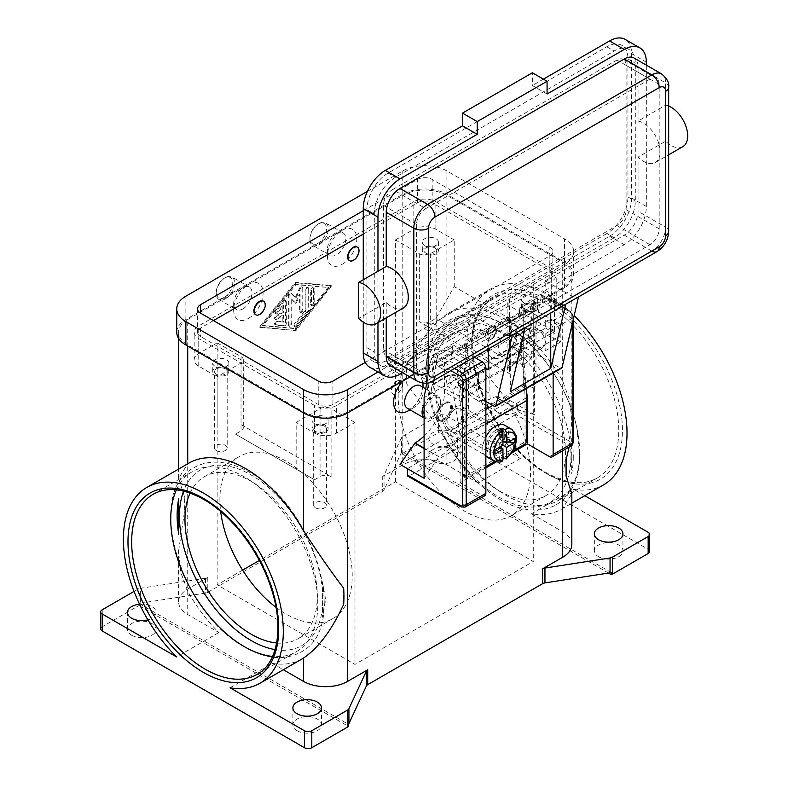 <?xml version="1.0" encoding="UTF-8"?>
<svg xmlns="http://www.w3.org/2000/svg" width="788" height="788" viewBox="0 0 788 788"><rect width="100%" height="100%" fill="white"/><g stroke="black" fill="none" stroke-linecap="round" stroke-linejoin="round"><path stroke-width="0.59" stroke-dasharray="3.94 2.96" d="M579.663 452.982A103.977 60.036 -120 0 0 506.142 325.641A103.977 60.036 -120 0 0 454.144 320.489A103.977 60.036 -120 0 0 432.612 368.085A103.977 60.036 -120 0 0 506.142 495.435A103.977 60.036 -120 0 0 558.131 500.587A103.977 60.036 -120 0 0 579.663 452.982M322.558 617.25A103.977 60.036 -120 0 0 324.163 600.495A103.977 60.036 -120 0 0 322.558 581.879L322.558 617.25L325.631 599.648L322.558 581.879M444.136 403.889L445.053 403.358A10.402 5.999 120 0 0 437.704 416.084A10.402 5.999 120 0 0 439.852 420.851A10.402 5.999 120 0 0 445.053 420.329A10.402 5.999 120 0 0 451.849 411.169A10.402 5.999 120 0 0 450.253 402.835A10.402 5.999 120 0 0 445.053 403.358L444.136 403.889A9.101 5.25 120 0 0 437.704 415.03A9.101 5.25 120 0 0 444.136 418.743A9.101 5.25 120 0 0 450.569 407.603A9.101 5.25 120 0 0 444.136 403.889M504.704 425.264A18.193 10.51 -60 0 1 507.492 439.852A18.193 10.51 -60 0 1 495.603 455.888A18.193 10.51 -60 0 1 486.501 456.784M485.861 456.36A18.193 10.51 -60 0 1 485.861 436.946M499.277 459.975L499.277 454.095L495.603 449.515L495.603 445.269L499.277 447.397L502.951 451.967L502.951 457.858A18.193 10.51 -60 0 1 501.119 459.069A18.193 10.51 -60 0 1 499.277 459.975L502.301 461.216M444.136 419.807A10.402 5.999 120 0 0 450.923 410.637A10.402 5.999 120 0 0 449.337 402.304A10.402 5.999 120 0 0 444.136 402.826A10.402 5.999 120 0 0 437.34 411.986A10.402 5.999 120 0 0 438.936 420.319A10.402 5.999 120 0 0 444.136 419.807M465.57 364.351L465.895 364.086A3.635 2.315 114.3 0 0 467.323 362.135A3.635 2.315 114.3 0 0 467.747 359.791L465.925 358.964A3.635 2.315 -65.7 0 1 465.501 361.318A3.635 2.315 -65.7 0 1 464.073 363.258L459.227 367.169A3.635 2.315 114.3 0 0 457.798 369.109A3.635 2.315 114.3 0 0 457.375 371.463L458.843 372.123L459.443 369.848L460.97 367.947L465.57 364.351L514.613 336.033L519.203 334.329L520.73 334.467L521.331 336.043L521.331 345.518A2.6 1.497 -120 0 0 522.799 348.444L460.3 384.524A2.6 1.497 60 0 1 458.843 381.599L458.843 372.123M505.857 317.17L507.689 317.997A3.635 2.315 -65.7 0 1 509.462 317.791A3.635 2.315 -65.7 0 1 509.59 317.859A3.635 2.315 -65.7 0 1 510.545 319.623L508.713 318.805A3.635 2.315 114.3 0 0 507.758 317.032A3.635 2.315 114.3 0 0 507.639 316.973A3.635 2.315 114.3 0 0 505.857 317.17L466.89 339.667A3.635 2.315 114.3 0 0 465.156 341.628A3.635 2.315 114.3 0 0 464.595 344.267L466.427 345.095A3.635 2.315 -65.7 0 1 466.979 342.455A3.635 2.315 -65.7 0 1 468.722 340.495L466.89 339.667M466.929 477.538A3.635 2.098 -60 0 1 465.107 477.715L463.265 476.651A3.635 2.098 120 0 0 465.087 476.474L466.929 477.538L485.861 466.604M465.107 477.715A3.635 2.098 -60 0 1 464.359 476.05L462.517 474.987A3.635 2.098 120 0 0 463.265 476.651L465.107 477.715M524.276 444.422L522.434 443.358A3.635 2.098 120 0 0 524.256 441.438A3.635 2.098 120 0 0 525.015 438.906L526.847 439.97M521.331 336.043L519.873 335.383A3.635 2.315 114.3 0 0 519.085 333.728A3.635 2.315 114.3 0 0 518.79 333.551A3.635 2.315 114.3 0 0 517.47 333.541L512.436 335.333A3.635 2.315 -65.7 0 1 511.116 335.324A3.635 2.315 -65.7 0 1 510.821 335.156A3.635 2.315 -65.7 0 1 510.033 333.491L511.865 334.319A3.635 2.315 114.3 0 0 512.643 335.974A3.635 2.315 114.3 0 0 512.939 336.151A3.635 2.315 114.3 0 0 514.269 336.161L514.613 336.033M474.199 357.141L452.962 344.878L433.292 356.235L431.105 359.22L450.854 370.616M573.565 318.194L573.565 316.865A2.6 1.497 180 0 1 572.797 317.928L572.797 321.465M571.724 445.525A5.201 3.004 60 0 1 569.123 445.269L515.825 414.498A2.6 1.497 120 0 0 517.125 413.129A2.6 1.497 120 0 0 517.657 411.316L570.965 442.088A2.6 1.497 -120 0 0 572.797 441.024L572.797 315.801A2.6 1.497 180 0 1 573.565 316.865L570.423 311.427L541.1 294.495L539.898 294.682L520.228 306.039L549.453 322.913A5.201 3.004 60 0 1 553.137 329.276L553.137 373.049M572.797 315.801A2.6 1.497 -120 0 0 570.965 312.619L541.386 295.539L541.1 294.495L570.423 311.427A2.6 1.497 120 0 0 569.123 311.555A5.201 3.004 60 0 1 572.797 317.928L553.137 329.276M465.826 379.688A41.587 24.014 120 0 0 474.435 398.728L474.435 398.728A41.587 24.014 120 0 0 495.238 396.669L519.676 410.361L534.382 414.606L534.382 333.954L489.9 359.633L465.826 345.725L465.826 379.688L489.9 393.586A41.587 24.014 -60 0 0 498.518 412.626L474.435 398.728M424.102 436.109A41.587 24.014 120 0 0 435.892 420.989A41.587 24.014 120 0 0 444.501 392L444.501 358.038L468.584 371.946L468.584 405.899A41.587 24.014 -60 0 1 459.965 434.887A41.587 24.014 -60 0 1 439.172 456.843L424.102 448.559M216.286 450.539A6.393 3.694 0 0 0 223.25 451.337A6.393 3.694 0 0 0 227.2 447.929A6.393 3.694 0 0 0 225.329 445.319A6.393 3.694 0 0 0 218.355 444.511A6.393 3.694 0 0 0 214.415 447.929A6.393 3.694 0 0 0 216.286 450.539M226.501 368.223A8.057 4.649 0 0 0 217.724 367.218A8.057 4.649 0 0 0 212.75 371.512A8.057 4.649 0 0 0 215.104 374.802A8.057 4.649 0 0 0 223.891 375.817A8.057 4.649 0 0 0 228.865 371.512A8.057 4.649 0 0 0 226.501 368.223M215.104 366.321A8.057 4.649 180 0 1 212.75 363.032A8.057 4.649 180 0 1 217.724 358.727A8.057 4.649 180 0 1 226.501 359.742A8.057 4.649 180 0 1 228.865 363.032A8.057 4.649 180 0 1 223.891 367.326A8.057 4.649 180 0 1 215.104 366.321M225.329 368.902A6.393 3.694 0 0 0 218.355 368.104A6.393 3.694 0 0 0 214.415 371.512A6.393 3.694 0 0 0 216.286 374.133A6.393 3.694 0 0 0 223.25 374.93A6.393 3.694 0 0 0 227.2 371.512A6.393 3.694 0 0 0 225.329 368.902M525.084 386.859A6.393 3.694 0 0 0 532.058 387.666A6.393 3.694 0 0 0 535.998 384.249A6.393 3.694 0 0 0 534.126 381.638A6.393 3.694 0 0 0 527.162 380.84A6.393 3.694 0 0 0 523.212 384.249A6.393 3.694 0 0 0 525.084 386.859M535.308 304.552A8.057 4.649 0 0 0 526.522 303.547A8.057 4.649 0 0 0 521.548 307.842A8.057 4.649 0 0 0 523.912 311.132A8.057 4.649 0 0 0 532.688 312.146A8.057 4.649 0 0 0 537.662 307.842A8.057 4.649 0 0 0 535.308 304.552M523.912 302.641A8.057 4.649 180 0 1 521.548 299.351A8.057 4.649 180 0 1 526.522 295.057A8.057 4.649 180 0 1 535.308 296.061A8.057 4.649 180 0 1 537.662 299.351A8.057 4.649 180 0 1 532.688 303.656A8.057 4.649 180 0 1 523.912 302.641M534.126 305.232A6.393 3.694 0 0 0 527.162 304.434A6.393 3.694 0 0 0 523.212 307.842A6.393 3.694 0 0 0 525.084 310.452A6.393 3.694 0 0 0 532.058 311.26A6.393 3.694 0 0 0 535.998 307.842A6.393 3.694 0 0 0 534.126 305.232M315.545 507.846A6.393 3.694 0 0 0 322.509 508.644A6.393 3.694 0 0 0 326.459 505.236A6.393 3.694 0 0 0 324.587 502.616A6.393 3.694 0 0 0 317.613 501.818A6.393 3.694 0 0 0 313.673 505.236A6.393 3.694 0 0 0 315.545 507.846M325.759 425.53A8.057 4.649 0 0 0 316.983 424.525A8.057 4.649 0 0 0 312.009 428.82A8.057 4.649 0 0 0 314.363 432.11A8.057 4.649 0 0 0 323.149 433.124A8.057 4.649 0 0 0 328.123 428.82A8.057 4.649 0 0 0 325.759 425.53M314.363 423.619A8.057 4.649 180 0 1 312.009 420.329A8.057 4.649 180 0 1 316.983 416.034A8.057 4.649 180 0 1 325.759 417.039A8.057 4.649 180 0 1 328.123 420.329A8.057 4.649 180 0 1 323.149 424.634A8.057 4.649 180 0 1 314.363 423.619M324.587 426.209A6.393 3.694 0 0 0 317.613 425.412A6.393 3.694 0 0 0 313.673 428.82A6.393 3.694 0 0 0 315.545 431.43A6.393 3.694 0 0 0 322.509 432.238A6.393 3.694 0 0 0 326.459 428.82A6.393 3.694 0 0 0 324.587 426.209M425.825 329.561A6.393 3.694 0 0 0 432.799 330.359A6.393 3.694 0 0 0 436.739 326.951A6.393 3.694 0 0 0 434.868 324.341A6.393 3.694 0 0 0 427.904 323.533A6.393 3.694 0 0 0 423.954 326.951A6.393 3.694 0 0 0 425.825 329.561M436.05 247.245A8.057 4.649 0 0 0 427.263 246.24A8.057 4.649 0 0 0 422.289 250.535A8.057 4.649 0 0 0 424.653 253.825A8.057 4.649 0 0 0 433.43 254.839A8.057 4.649 0 0 0 438.404 250.535A8.057 4.649 0 0 0 436.05 247.245M424.653 245.334A8.057 4.649 180 0 1 422.289 242.054A8.057 4.649 180 0 1 427.263 237.749A8.057 4.649 180 0 1 436.05 238.764A8.057 4.649 180 0 1 438.404 242.054A8.057 4.649 180 0 1 433.43 246.349A8.057 4.649 180 0 1 424.653 245.334M434.868 247.924A6.393 3.694 0 0 0 427.904 247.127A6.393 3.694 0 0 0 423.954 250.535A6.393 3.694 0 0 0 425.825 253.145A6.393 3.694 0 0 0 432.799 253.953A6.393 3.694 0 0 0 436.739 250.535A6.393 3.694 0 0 0 434.868 247.924M530.866 331.492A10.402 5.999 60 0 1 532.678 329.079A10.402 5.999 60 0 1 541.691 333.029A10.402 5.999 60 0 1 544.892 344.681L559.598 336.19A10.402 5.999 -120 0 0 559.933 333.846A10.402 5.999 -120 0 0 552.585 321.11A10.402 5.999 -120 0 0 547.384 320.598A10.402 5.999 -120 0 0 545.572 323.001A10.402 5.999 -120 0 0 545.572 328.094L530.866 336.584A10.402 5.999 -120 0 0 537.879 346.582A10.402 5.999 -120 0 0 543.08 347.094A10.402 5.999 -120 0 0 544.892 344.681L478.72 382.889A10.402 5.999 -120 0 0 475.519 371.237A10.402 5.999 -120 0 0 466.506 367.287A10.402 5.999 -120 0 0 464.693 369.7A10.402 5.999 -120 0 0 464.693 374.793L449.987 383.283A10.402 5.999 60 0 1 449.987 378.181A10.402 5.999 60 0 1 451.8 375.777A10.402 5.999 60 0 1 457.001 376.29A10.402 5.999 60 0 1 464.359 389.026A10.402 5.999 60 0 1 464.014 391.38L478.72 382.889A10.402 5.999 60 0 1 476.907 385.293A10.402 5.999 60 0 1 471.707 384.78A10.402 5.999 60 0 1 464.693 374.793L530.866 336.584A10.402 5.999 60 0 1 530.866 331.492M403.446 307.941A23.394 13.504 60 0 1 386.238 302.503L358.668 318.421M578.53 296.84A10.402 5.999 -120 0 1 577.998 297.214L578.51 296.918L577.998 297.214A10.402 5.999 -120 0 1 572.797 296.702L545.227 280.784L545.227 290.329L624.263 244.704A31.195 18.006 120 0 0 646.327 206.495L646.327 152.34L638.053 157.117A23.394 13.504 -120 0 0 655.261 162.555A23.394 13.504 -120 0 0 649.085 127.469A23.394 13.504 -120 0 0 638.053 121.096L665.624 105.178A23.394 13.504 60 0 1 668.667 106.065M510.309 391.734L510.309 322.174L519.499 327.473A10.402 5.999 -120 0 0 524.7 327.985L525.202 327.7L524.7 327.985A10.402 5.999 -120 0 0 525.222 327.611M424.102 417.847A13.002 7.506 120 0 0 424.771 418.32A13.002 7.506 120 0 0 431.272 417.679A13.002 7.506 120 0 0 440.462 401.762A13.002 7.506 120 0 0 437.764 395.812A13.002 7.506 120 0 0 431.272 396.453A13.002 7.506 120 0 0 424.102 404.569M424.102 414.271A11.702 6.757 120 0 0 432.188 417.147L431.272 417.679L432.188 417.147A11.702 6.757 120 0 0 440.462 402.826A11.702 6.757 120 0 0 432.188 398.048A11.702 6.757 120 0 0 424.102 410.262M407.307 408.243A13.002 7.506 120 0 0 413.808 407.603L409.996 409.799L413.808 407.603A13.002 7.506 120 0 0 422.998 391.675A13.002 7.506 120 0 0 420.309 385.726M403.17 380.84A20.793 12.007 -60 0 1 408.292 376.822A20.793 12.007 -60 0 1 422.87 383.204M396.896 380.86A7.801 4.501 120 0 0 391.803 387.726A7.801 4.501 120 0 0 392.995 393.98A7.801 4.501 120 0 0 396.896 393.586A7.801 4.501 120 0 0 401.988 386.721A7.801 4.501 120 0 0 400.796 380.466A7.801 4.501 120 0 0 396.896 380.86M397.26 381.067A7.801 4.501 120 0 0 392.168 387.942A7.801 4.501 120 0 0 393.36 394.187A7.801 4.501 120 0 0 397.26 393.803A7.801 4.501 120 0 0 402.363 386.928A7.801 4.501 120 0 0 401.161 380.683A7.801 4.501 120 0 0 397.26 381.067M225.398 298.819A13.002 7.506 120 0 0 233.888 287.374A13.002 7.506 120 0 0 231.899 276.952A13.002 7.506 120 0 0 225.398 277.603L225.398 277.603A13.002 7.506 120 0 0 216.208 293.52A13.002 7.506 120 0 0 218.906 299.47A13.002 7.506 120 0 0 225.398 298.819M224.482 297.234A11.702 6.757 120 0 0 232.756 282.902A11.702 6.757 120 0 0 224.482 278.134L224.482 278.134A11.702 6.757 120 0 0 216.208 292.456A11.702 6.757 120 0 0 224.482 297.234M242.862 308.906A13.002 7.506 120 0 0 251.352 297.45A13.002 7.506 120 0 0 249.363 287.039A13.002 7.506 120 0 0 242.862 287.679L242.862 287.679A13.002 7.506 120 0 0 233.672 303.597A13.002 7.506 120 0 0 236.361 309.546A13.002 7.506 120 0 0 242.862 308.906M248.378 318.46A20.793 12.007 120 0 0 263.084 292.988A20.793 12.007 120 0 0 248.378 284.498L248.378 284.498A20.793 12.007 120 0 0 233.672 309.97A20.793 12.007 120 0 0 248.378 318.46M263.488 301.203A7.801 4.501 -60 0 1 264.453 307.507A7.801 4.501 -60 0 1 259.41 314.215A7.801 4.501 -60 0 1 255.696 314.698M525.015 363.554A13.002 7.506 -60 0 1 518.514 364.204A13.002 7.506 -60 0 1 516.524 353.782A13.002 7.506 -60 0 1 525.015 342.337A13.002 7.506 -60 0 1 531.506 341.687A13.002 7.506 -60 0 1 534.205 347.636A13.002 7.506 -60 0 1 525.015 363.554L525.931 363.032A11.702 6.757 -60 0 1 517.657 358.254A11.702 6.757 -60 0 1 525.931 343.923A11.702 6.757 -60 0 1 534.205 348.7A11.702 6.757 -60 0 1 525.931 363.032L525.931 363.032M507.551 353.477A13.002 7.506 -60 0 1 501.05 354.117A13.002 7.506 -60 0 1 499.06 343.706A13.002 7.506 -60 0 1 507.551 332.25A13.002 7.506 -60 0 1 514.052 331.61A13.002 7.506 -60 0 1 516.741 337.559A13.002 7.506 -60 0 1 507.551 353.477L502.035 356.659A20.793 12.007 -60 0 1 487.329 348.168A20.793 12.007 -60 0 1 502.035 322.706A20.793 12.007 -60 0 1 516.741 331.187A20.793 12.007 -60 0 1 502.035 356.659L502.035 356.659M490.638 339.47A7.801 4.501 -60 0 1 486.738 339.855A7.801 4.501 -60 0 1 485.546 333.61A7.801 4.501 -60 0 1 490.638 326.734A7.801 4.501 -60 0 1 494.539 326.35A7.801 4.501 -60 0 1 495.731 332.595A7.801 4.501 -60 0 1 490.638 339.47M491.003 326.941A7.801 4.501 120 0 0 485.91 333.816A7.801 4.501 120 0 0 487.102 340.071A7.801 4.501 120 0 0 491.003 339.677A7.801 4.501 120 0 0 496.105 332.812A7.801 4.501 120 0 0 494.903 326.557A7.801 4.501 120 0 0 491.003 326.941M319.14 223.477L318.224 224.009A11.702 6.757 -60 0 1 326.498 228.786A11.702 6.757 -60 0 1 318.224 243.108A11.702 6.757 -60 0 1 309.95 238.331A11.702 6.757 -60 0 1 318.224 224.009L319.14 223.477A13.002 7.506 -60 0 1 325.641 222.837A13.002 7.506 -60 0 1 327.631 233.248A13.002 7.506 -60 0 1 319.14 244.704A13.002 7.506 -60 0 1 312.649 245.344A13.002 7.506 -60 0 1 309.95 239.394A13.002 7.506 -60 0 1 319.14 223.477L319.14 223.477M336.604 233.563A13.002 7.506 -60 0 1 343.105 232.913A13.002 7.506 -60 0 1 345.095 243.334A13.002 7.506 -60 0 1 336.604 254.78A13.002 7.506 -60 0 1 330.103 255.43A13.002 7.506 -60 0 1 327.414 249.481A13.002 7.506 -60 0 1 336.604 233.563L342.12 230.372L336.604 233.563M342.12 264.335A20.793 12.007 120 0 0 356.826 238.862A20.793 12.007 120 0 0 342.12 230.372L342.12 230.372A20.793 12.007 120 0 0 327.414 255.844A20.793 12.007 120 0 0 342.12 264.335M357.23 247.077A7.801 4.501 -60 0 1 358.195 253.381A7.801 4.501 -60 0 1 353.152 260.089A7.801 4.501 -60 0 1 349.439 260.572M427.854 390.385L424.781 372.616L427.854 355.014L427.854 390.385A103.977 60.036 60 0 1 426.249 371.769A103.977 60.036 60 0 1 427.854 355.014M176.413 489.87A103.977 60.036 60 0 1 192.282 471.677A103.977 60.036 60 0 1 244.28 476.829A103.977 60.036 60 0 1 317.8 604.169A103.977 60.036 60 0 1 296.268 651.774A103.977 60.036 60 0 1 272.579 656.414M276.627 642.988A93.585 54.027 -120 0 0 297.923 638.802A93.585 54.027 -120 0 0 312.265 563.814A93.585 54.027 -120 0 0 251.136 481.35A93.585 54.027 -120 0 0 204.348 476.72A93.585 54.027 -120 0 0 190.075 493.071M276.007 607.321A93.585 54.027 -120 0 0 286.064 614.01A93.585 54.027 -120 0 0 332.851 618.639A93.585 54.027 -120 0 0 347.193 543.651A93.585 54.027 -120 0 0 286.064 461.187A93.585 54.027 -120 0 0 239.266 456.557A93.585 54.027 -120 0 0 220.66 511.442M573.29 456.666A103.977 60.036 60 0 1 571.684 473.411L571.684 438.049A103.977 60.036 60 0 1 573.29 456.666M571.684 438.049L571.684 473.411M499.277 490.904A93.585 54.027 -120 0 0 546.064 495.544A93.585 54.027 -120 0 0 560.416 420.556A93.585 54.027 -120 0 0 499.277 338.091A93.585 54.027 -120 0 0 452.489 333.452A93.585 54.027 -120 0 0 438.148 408.44A93.585 54.027 -120 0 0 499.277 490.904M464.359 358.254A93.585 54.027 60 0 1 525.488 440.719A93.585 54.027 60 0 1 511.146 515.707A93.585 54.027 60 0 1 464.359 511.067A93.585 54.027 60 0 1 403.22 428.603A93.585 54.027 60 0 1 417.561 353.615A93.585 54.027 60 0 1 464.359 358.254M230.057 687.796L272.333 663.388L283.335 669.741M302.159 658.876A113.078 65.286 60 0 1 272.333 663.388M207.786 577.486L207.786 592.34A5.201 3.004 180 0 1 206.712 592.812A5.201 3.004 180 0 1 205.461 593.118L205.461 578.264A5.201 3.004 0 0 0 206.712 577.959A5.201 3.004 0 0 0 207.786 577.486L187.721 589.069A31.195 18.006 0 0 0 178.581 601.805A31.195 18.006 0 0 0 187.721 614.541L218.906 632.547A113.078 65.286 60 0 1 187.721 591.187L180.688 571.999L178.581 551.137L184.353 512.456L184.353 496.243L178.581 478.424L187.721 463.846A113.078 65.286 60 0 1 189.081 463.019M184.353 496.243A113.078 65.286 -120 0 0 184.047 504.172A113.078 65.286 -120 0 0 184.353 512.456M571.832 544.498A31.195 18.006 0 0 0 562.691 531.762L531.506 513.756A113.078 65.286 -120 0 0 561.332 509.245A113.078 65.286 -120 0 0 562.691 508.418L571.832 493.83M531.506 513.756L573.782 489.348A113.078 65.286 60 0 0 603.608 484.837M520.356 458.508L478.08 482.916L446.894 464.91A31.195 18.006 0 0 0 402.776 464.91L382.712 476.494A5.201 3.004 0 0 0 383.539 475.873A5.201 3.004 0 0 0 384.051 475.144L401.496 437.567A5.201 3.004 180 0 1 402.018 436.838A5.201 3.004 180 0 1 402.845 436.217L438.62 415.562A5.201 3.004 180 0 1 442.295 414.685A5.201 3.004 180 0 1 445.969 415.562L520.356 458.508A113.078 65.286 60 0 1 467.107 340.741A113.078 65.286 60 0 1 490.53 288.979A113.078 65.286 60 0 1 574.147 315.673M569.172 447.003L571.832 421.117L569.724 400.255L562.691 381.067A113.078 65.286 -120 0 0 448.254 313.388A113.078 65.286 -120 0 0 446.894 314.215C432.031 324.232 418.655 342.1 406.766 367.838A113.078 65.286 -120 0 0 406.45 375.768A113.078 65.286 -120 0 0 406.766 384.042C418.655 399.605 432.031 418.773 446.894 441.556A113.078 65.286 -120 0 0 478.08 482.916M205.461 578.264L140.353 588.331L140.353 603.184A5.201 3.004 0 0 0 139.141 603.47L139.141 605.598A5.201 3.004 0 0 0 139.102 605.608A5.201 3.004 0 0 0 138.028 606.09L102.253 626.746A5.201 3.004 0 0 0 100.726 628.863M138.028 606.09L138.028 589.109A5.201 3.004 180 0 1 139.102 588.626A5.201 3.004 180 0 1 140.353 588.331M402.845 436.217L402.845 453.199A5.201 3.004 0 0 0 402.018 453.819A5.201 3.004 0 0 0 401.988 453.839L401.988 451.721A5.201 3.004 0 0 0 401.496 452.42L384.051 490.008A5.201 3.004 180 0 1 383.539 490.727A5.201 3.004 180 0 1 382.712 491.348L382.712 476.494M649.686 551.393A5.201 3.004 0 0 0 648.16 549.275L445.969 432.543A5.201 3.004 0 0 0 442.295 431.657A5.201 3.004 0 0 0 438.62 432.543L438.62 415.562M598.535 556.702A14.292 8.254 0 0 0 614.118 558.495A14.292 8.254 0 0 0 622.944 550.861A14.292 8.254 0 0 0 618.757 545.03A14.292 8.254 0 0 0 603.175 543.237A14.292 8.254 0 0 0 594.349 550.861A14.292 8.254 0 0 0 598.535 556.702M139.584 604.258A14.292 8.254 180 0 1 151.877 606.583A14.292 8.254 180 0 1 156.063 612.414A14.292 8.254 180 0 1 147.908 619.87M131.655 635.236A14.292 8.254 0 0 0 147.238 637.019A14.292 8.254 0 0 0 156.063 629.395A14.292 8.254 0 0 0 151.877 623.554A14.292 8.254 0 0 0 136.294 621.771A14.292 8.254 0 0 0 127.469 629.395A14.292 8.254 0 0 0 131.655 635.236M453.327 432.543A14.292 8.254 180 0 1 457.513 438.374A14.292 8.254 180 0 1 448.687 445.998A14.292 8.254 180 0 1 433.104 444.215A14.292 8.254 180 0 1 428.918 438.374A14.292 8.254 180 0 1 437.744 430.75A14.292 8.254 180 0 1 453.327 432.543M433.104 461.197A14.292 8.254 0 0 0 448.687 462.98A14.292 8.254 0 0 0 457.513 455.356A14.292 8.254 0 0 0 453.327 449.524A14.292 8.254 0 0 0 437.744 447.732A14.292 8.254 0 0 0 428.918 455.356A14.292 8.254 0 0 0 433.104 461.197M297.086 730.742A14.292 8.254 0 0 0 312.669 732.535A14.292 8.254 0 0 0 321.494 724.901A14.292 8.254 0 0 0 317.308 719.07A14.292 8.254 0 0 0 301.725 717.277A14.292 8.254 0 0 0 292.9 724.901A14.292 8.254 0 0 0 297.086 730.742M187.721 319.514L402.776 195.355A31.195 18.006 180 0 1 446.894 195.355L562.691 262.207A31.195 18.006 180 0 1 571.832 274.943A31.195 18.006 180 0 1 562.691 287.679L347.636 411.838A31.195 18.006 180 0 1 303.518 411.838L187.721 344.986A31.195 18.006 180 0 1 178.581 332.25A31.195 18.006 180 0 1 187.721 319.514L187.721 589.069M207.786 592.34L382.712 491.348M295.254 330.133L331.088 285.561L295.254 282.38L259.41 326.951L295.983 330.556L260.139 327.375L295.983 282.803L331.827 285.985L295.983 330.556M218.906 632.547L176.63 656.946M138.028 589.109L134.049 591.404M139.141 603.47L348.424 724.3M140.353 603.184L205.461 593.118M611.271 572.541L401.988 451.721M139.141 605.598L348.424 726.418M608.503 573.073L401.988 453.839M402.845 453.199L438.62 432.543M584.785 495.701L573.782 489.348M422.998 385.312A20.793 12.007 -60 0 1 408.292 410.784M400.018 464.378L510.309 400.698L495.603 396.453M444.501 358.038L465.826 345.725M242.596 570.118L217.133 584.824L354.984 664.412L533.279 561.48L395.428 481.892L259.341 560.455M406.766 367.838L406.766 384.042M343.647 588.212L343.647 604.426M509.383 367.277A7.801 4.501 0 0 0 507.108 370.459A7.801 4.501 0 0 0 509.383 373.64L419.324 321.642A7.801 4.501 0 0 0 430.346 321.642L435.863 318.46L454.243 286.625L533.279 332.25L514.899 364.086L509.383 367.277L509.383 299.351L533.279 285.561L551.659 296.17A15.593 9.003 180 0 1 556.23 302.543A15.593 9.003 180 0 1 551.659 308.906L533.279 319.514L509.383 305.724A7.801 4.501 180 0 1 507.108 302.543A7.801 4.501 180 0 1 509.383 299.351M514.899 364.086L435.863 318.46M395.428 481.892L395.428 239.926L419.324 253.726A7.801 4.501 0 0 0 430.346 253.726L454.243 239.926L454.243 286.625M331.088 476.582A7.801 4.501 0 0 0 320.066 476.582L314.55 479.764L235.513 434.129L241.029 430.947A7.801 4.501 0 0 0 243.305 427.766A7.801 4.501 0 0 0 241.029 424.574L331.088 476.582L331.088 408.657A7.801 4.501 0 0 0 320.066 408.657L296.17 422.457L296.17 469.146L235.513 434.129M314.55 479.764L296.17 469.146M217.133 423.52L217.133 376.822L198.753 366.213A15.593 9.003 180 0 1 194.183 359.84A15.593 9.003 180 0 1 198.753 353.477L217.133 342.869L217.133 584.824M314.55 405.475L198.753 338.623A15.593 9.003 180 0 1 194.183 332.25A15.593 9.003 180 0 1 198.753 325.887L413.808 201.718A15.593 9.003 180 0 1 435.863 201.718L551.659 268.58A15.593 9.003 180 0 1 556.23 274.943A15.593 9.003 180 0 1 551.659 281.316L336.604 405.475A15.593 9.003 180 0 1 314.55 405.475L314.55 433.065L296.17 422.457M217.133 342.869L241.029 356.659A7.801 4.501 180 0 1 243.305 359.84A7.801 4.501 180 0 1 241.029 363.032L217.133 376.822M390.277 365.583A19.493 11.259 120 0 0 400.018 364.617L479.055 318.982L506.635 334.9L427.589 380.535A10.402 5.999 -120 0 0 432.789 381.047M545.227 280.784L624.263 235.149A19.493 11.259 120 0 0 638.053 211.273L638.053 157.117M386.238 302.503L386.238 317.879M682.841 146.637A23.394 13.504 60 0 1 665.624 141.2L646.327 152.34L646.327 65.128M665.624 141.2L665.624 105.178M638.053 121.096L638.053 66.941A19.493 11.259 120 0 0 634.015 58.017M377.964 271.259L377.964 322.656M614.157 237.799L395.428 364.086A29.895 17.257 -60 0 1 380.476 365.563A29.895 17.257 -60 0 1 374.29 351.881L374.29 213.922A29.895 17.257 -60 0 1 395.428 177.31L614.157 51.023A29.895 17.257 -60 0 1 629.11 49.545A29.895 17.257 -60 0 1 635.295 63.227L635.295 201.186A29.895 17.257 -60 0 1 614.157 237.799L606.809 233.553A29.895 17.257 120 0 0 627.947 196.941L627.947 58.982A29.895 17.257 120 0 0 621.752 45.3A29.895 17.257 120 0 0 606.809 46.778L388.07 173.064A29.895 17.257 120 0 0 366.932 209.677L366.932 347.636A29.895 17.257 120 0 0 373.128 361.328A29.895 17.257 120 0 0 388.07 359.84L606.809 233.553M392.67 189.514L616.915 60.046A13.002 7.506 -60 0 1 623.416 59.405A13.002 7.506 -60 0 1 626.105 65.355L626.105 209.677A13.002 7.506 -60 0 1 616.915 225.595L392.67 355.063A13.002 7.506 -60 0 1 386.169 355.713A13.002 7.506 -60 0 1 383.48 349.764L383.48 205.432A13.002 7.506 -60 0 1 392.67 189.514L425.756 208.613L650.001 79.145A13.002 7.506 -60 0 1 656.502 78.505A13.002 7.506 -60 0 1 659.192 84.454L659.192 228.786A13.002 7.506 -60 0 1 650.001 244.704L425.756 374.172A13.002 7.506 -60 0 1 419.255 374.812A13.002 7.506 -60 0 1 416.566 368.863L416.566 224.531A13.002 7.506 -60 0 1 425.756 208.613M402.579 372.694L479.055 328.537L479.055 318.982M547.069 94.008L532.363 85.518L532.363 72.782M543.395 79.145L532.363 85.518M369.72 367.228A31.195 18.006 120 0 0 385.312 365.681L609.567 236.213A31.195 18.006 120 0 0 631.621 198.005L631.621 53.682A31.195 18.006 120 0 0 625.16 39.4M363.258 279.75L363.258 322.134M488.245 349.035L488.245 333.846L479.055 328.537M485.861 401.447L458.843 385.844A2.6 1.497 60 0 1 457.001 382.663L457.001 352.522A1.044 0.601 60 0 1 457.739 352.098L485.861 368.331M545.227 290.329L554.417 295.638L554.417 331.512L523.912 313.89A1.044 0.601 -120 0 0 523.173 314.314L523.173 344.454A2.6 1.497 -120 0 0 525.015 347.636L560.317 368.026A2.6 1.497 -120 0 0 561.617 368.154M519.499 327.473L559.933 304.129L550.743 298.819L510.309 322.174M550.743 298.819L550.743 312.954M488.245 369.71L554.417 331.512M488.245 333.846L554.417 295.638M462.517 474.987L462.517 434.641A154.665 89.3 -120 0 0 461.866 421.383L457.375 371.463M460.3 384.524L463.689 422.21A157.265 90.797 60 0 1 464.359 436.572L464.359 476.05M511.865 334.319L510.545 319.623M507.689 317.997L468.722 340.495M466.427 345.095L467.747 359.791M526.384 388.494A157.265 90.797 -120 0 0 526.187 386.13L522.799 348.444M502.951 434.336L499.277 434.661L499.277 438.906L502.951 441.024L499.277 443.151L499.277 447.397L495.603 449.515A10.402 5.999 120 0 0 502.389 440.354A10.402 5.999 120 0 0 500.804 432.021A10.402 5.999 120 0 0 495.603 432.533A10.402 5.999 120 0 0 488.806 441.704A10.402 5.999 120 0 0 490.402 450.037A10.402 5.999 120 0 0 495.603 449.515M499.277 438.906L502.951 436.779L514.554 438.581M499.277 443.151L502.951 445.269L495.603 441.024L495.603 436.779L499.277 436.454L499.277 430.563M495.031 449.849L491.929 443.151L495.603 441.024M508.752 441.92L502.951 441.024L502.951 436.779M491.929 443.151L491.929 447.397L495.031 454.095M495.603 445.269L491.929 447.397M502.951 451.967L499.277 454.095M499.277 436.454L502.911 434.355M499.277 434.661L495.603 436.779M328.33 287.147L295.254 328.291L262.168 325.355L295.254 284.212L329.069 287.581L295.983 328.714L262.896 325.779L295.983 284.635L329.069 287.581M285.601 322.844L285.601 300.809A1.95 1.123 120 0 0 285.197 299.913A1.95 1.123 120 0 0 283.532 300.622L275.258 310.905A1.95 1.123 120 0 0 274.973 313.575A1.95 1.123 120 0 0 276.637 312.866L282.843 305.153L282.843 311.821L275.948 315.801A1.95 1.123 120 0 0 274.677 317.525A1.95 1.123 120 0 0 274.973 319.081A1.95 1.123 120 0 0 275.948 318.992L282.843 315.003L282.843 321.681L276.637 321.13A1.95 1.123 120 0 0 274.854 322.568A1.95 1.123 120 0 0 274.973 324.587A1.95 1.123 120 0 0 275.258 324.676L283.532 325.414A1.95 1.123 120 0 0 285.601 322.844L286.33 323.267A1.95 1.123 -60 0 1 284.271 325.838L275.997 325.099A1.95 1.123 -60 0 1 275.711 325.02A1.95 1.123 -60 0 1 275.593 322.991A1.95 1.123 -60 0 1 277.376 321.553L283.581 322.105L283.581 315.436L276.686 319.416A1.95 1.123 -60 0 1 275.711 319.504A1.95 1.123 -60 0 1 275.406 317.948A1.95 1.123 -60 0 1 276.686 316.224L283.581 312.245L283.581 305.577L277.376 313.289A1.95 1.123 -60 0 1 275.711 313.998A1.95 1.123 -60 0 1 275.997 311.329L284.271 301.046A1.95 1.123 -60 0 1 285.926 300.336A1.95 1.123 -60 0 1 286.33 301.233L286.33 323.267M313.447 288.585A1.95 1.123 120 0 0 313.043 287.699A1.95 1.123 120 0 0 311.536 288.221A1.95 1.123 120 0 0 310.689 290.181L310.689 304.503A1.95 1.123 120 0 0 311.093 305.389A1.95 1.123 120 0 0 312.6 304.867A1.95 1.123 120 0 0 313.447 302.907L313.447 288.585L314.185 289.009L314.185 303.331A1.95 1.123 -60 0 1 313.329 305.291A1.95 1.123 -60 0 1 311.831 305.813A1.95 1.123 -60 0 1 311.427 304.926L311.427 290.605A1.95 1.123 -60 0 1 312.275 288.644A1.95 1.123 -60 0 1 313.782 288.122A1.95 1.123 -60 0 1 314.185 289.009M307.931 309.763L307.931 288.093A1.95 1.123 120 0 0 307.527 287.206A1.95 1.123 120 0 0 306.03 287.728A1.95 1.123 120 0 0 305.173 289.689L305.173 310.433L294.564 323.632A1.95 1.123 120 0 0 294.279 326.301A1.95 1.123 120 0 0 295.933 325.602L307.241 311.546A1.95 1.123 120 0 0 307.931 309.763L308.669 310.186A1.95 1.123 -60 0 1 307.98 311.969L296.672 326.025A1.95 1.123 -60 0 1 295.007 326.734A1.95 1.123 -60 0 1 295.293 324.065L305.911 310.856L305.911 290.112A1.95 1.123 -60 0 1 306.759 288.152A1.95 1.123 -60 0 1 308.266 287.63A1.95 1.123 -60 0 1 308.669 288.516L308.669 310.186M291.117 298.859L295.254 303.065L299.381 294.091L299.381 311.024A1.95 1.123 120 0 0 299.785 311.92A1.95 1.123 120 0 0 301.292 311.398A1.95 1.123 120 0 0 302.139 309.438L302.139 287.581A1.95 1.123 120 0 0 301.735 286.694A1.95 1.123 120 0 0 299.647 288.093L295.254 297.637L290.851 293.166A1.95 1.123 120 0 0 290.713 293.057A1.95 1.123 120 0 0 289.206 293.579A1.95 1.123 120 0 0 288.359 295.539L288.359 324.922A1.95 1.123 120 0 0 288.763 325.818A1.95 1.123 120 0 0 290.26 325.296A1.95 1.123 120 0 0 291.117 323.336L291.117 298.859L291.846 299.282L291.846 323.76A1.95 1.123 -60 0 1 290.999 325.72A1.95 1.123 -60 0 1 289.491 326.242A1.95 1.123 -60 0 1 289.088 325.346L289.088 295.963A1.95 1.123 -60 0 1 289.945 294.003A1.95 1.123 -60 0 1 291.442 293.481A1.95 1.123 -60 0 1 291.59 293.589L295.983 298.061L300.386 288.516A1.95 1.123 -60 0 1 302.474 287.118A1.95 1.123 -60 0 1 302.878 288.004L302.878 309.861A1.95 1.123 -60 0 1 302.031 311.821A1.95 1.123 -60 0 1 300.524 312.344A1.95 1.123 -60 0 1 300.12 311.447L300.12 294.515L295.983 303.498L291.846 299.282M367.395 191.376L402.776 170.947A31.195 18.006 180 0 1 446.894 170.947L564.533 238.862A31.195 18.006 180 0 1 573.664 251.599A31.195 18.006 180 0 1 564.533 264.335L378.013 372.015M363.258 210.741L417.482 179.437A10.402 5.999 180 0 1 432.188 179.437L549.827 247.353A10.402 5.999 180 0 1 552.871 251.599A10.402 5.999 180 0 1 549.827 255.844L365.268 362.401M176.748 332.25A31.195 18.006 180 0 1 185.879 319.514L402.776 194.291A31.195 18.006 180 0 1 446.894 194.291L564.533 262.207A31.195 18.006 180 0 1 573.664 274.943A31.195 18.006 180 0 1 564.533 287.679L409.937 376.94M213.449 320.578L200.585 328.005A10.402 5.999 0 0 0 197.542 332.25A10.402 5.999 0 0 0 200.585 336.496L318.224 404.411A10.402 5.999 0 0 0 332.93 404.411L549.827 279.188A10.402 5.999 0 0 0 552.871 274.943A10.402 5.999 0 0 0 549.827 270.698L432.188 202.782A10.402 5.999 0 0 0 417.482 202.782L363.258 234.085M299.381 294.091L300.12 294.515M295.254 303.065L295.983 303.498M295.254 297.637L295.983 298.061M305.173 310.433L305.911 310.856M295.254 282.38L295.983 282.803M331.088 285.561L331.827 285.985M259.41 326.951L260.139 327.375M295.254 284.212L295.983 284.635M262.168 325.355L262.896 325.779M295.254 328.291L295.983 328.714M282.843 305.153L283.581 305.577M282.843 311.821L283.581 312.245M282.843 315.003L283.581 315.436M282.843 321.681L283.581 322.105M533.279 332.25L533.279 285.561M395.428 239.926L413.808 229.318A15.593 9.003 180 0 1 435.863 229.318L454.243 239.926M533.279 319.514L533.279 561.48M354.984 664.412L354.984 422.457L336.604 433.065A15.593 9.003 180 0 1 314.55 433.065M354.984 422.457L331.088 408.657M510.309 400.698L517.657 404.943L407.376 468.624M426.732 383.185L431.105 359.22M424.102 478.277L438.808 457.05M468.584 371.946L424.102 397.625M498.518 412.626A41.587 24.014 -60 0 0 519.312 410.568L519.676 410.361M489.9 359.633L489.9 393.586M534.382 414.606L517.657 404.943L517.657 411.316M541.386 295.539L534.382 333.954M515.825 414.498L409.208 476.05L462.517 506.822A2.6 1.497 -60 0 1 461.216 506.95M485.861 467.875L460.123 482.729L482.187 495.465A5.201 3.004 -120 0 0 484.787 495.721M511.895 452.844L503.089 457.926M502.951 458.005L496.174 461.916M519.883 307.96L518.711 315.377A2.6 1.497 -120 0 0 520.523 318.943L545.779 333.521L545.779 350.502L516.367 336.496A2.6 1.497 -120 0 0 515.234 336.446A2.6 1.497 -120 0 0 514.722 337.264L513.047 346.464L528.118 337.766L534.953 299.253L519.883 307.96L520.228 306.039M452.775 346.897L437.537 355.506L430.534 393.911L445.772 385.302L447.456 376.103A2.6 1.497 60 0 1 447.958 375.295A2.6 1.497 60 0 1 449.101 375.334L478.503 389.341L478.503 372.369L453.248 357.782A2.6 1.497 60 0 1 451.435 354.216L452.775 346.897L437.704 355.595L436.365 362.923A2.6 1.497 -120 0 0 438.177 366.479L463.433 381.067L463.433 398.048L434.021 384.042A2.6 1.497 -120 0 0 432.888 383.992A2.6 1.497 -120 0 0 432.376 384.81L430.701 394.01M452.962 344.878L452.608 346.799M460.123 482.729L460.123 436.04L452.775 389.341L445.772 385.302M452.775 389.341L520.05 350.502L526.63 392.306M513.047 346.464L520.05 350.502M528.118 337.766L529.802 328.557A2.6 1.497 60 0 1 530.304 327.749A2.6 1.497 60 0 1 531.447 327.798L560.849 341.805L560.849 324.823L535.594 310.236A2.6 1.497 60 0 1 533.781 306.68L534.953 299.253M478.503 372.369L463.433 381.067M478.503 389.341L463.433 398.048M560.849 341.805L545.779 350.502M560.849 324.823L545.779 333.521M520.05 308.059L535.121 299.351M464.014 391.38L449.987 383.283M545.572 328.094L559.598 336.19M462.517 434.641L526.817 397.536M519.873 335.383L524.365 385.302A154.665 89.3 60 0 1 525.005 398.561L525.015 438.906M522.434 443.358L465.087 476.474M494.746 461.472L513.126 450.864M460.123 436.04L462.517 434.661M508.713 318.805L510.033 333.491M465.925 358.964L464.595 344.267M495.603 430.415A13.002 7.506 -60 0 1 502.104 429.775A13.002 7.506 -60 0 1 504.093 440.187A13.002 7.506 -60 0 1 495.603 451.642A13.002 7.506 -60 0 1 489.102 452.282A13.002 7.506 -60 0 1 487.112 441.871A13.002 7.506 -60 0 1 495.603 430.415M455.159 428.288A13.002 7.506 120 0 0 463.649 416.842A13.002 7.506 120 0 0 461.66 406.421A13.002 7.506 120 0 0 455.159 407.071A13.002 7.506 120 0 0 446.668 418.517A13.002 7.506 120 0 0 448.668 428.938A13.002 7.506 120 0 0 455.159 428.288M455.159 409.189A10.402 5.999 120 0 0 448.372 418.349A10.402 5.999 120 0 0 449.968 426.682A10.402 5.999 120 0 0 455.159 426.17A10.402 5.999 120 0 0 461.955 417.01A10.402 5.999 120 0 0 460.359 408.676A10.402 5.999 120 0 0 455.159 409.189M275.061 649.607A101.376 58.529 -120 0 0 321.79 584.538A101.376 58.529 -120 0 0 251.136 474.987A101.376 58.529 -120 0 0 183.565 491.121M493.859 461.029A18.193 10.51 120 0 0 501.119 461.039M573.565 442.088A2.6 1.497 0 0 0 572.797 441.024M549.453 456.626L569.123 445.269A2.6 1.497 120 0 0 570.423 443.9A2.6 1.497 120 0 0 570.965 442.088M570.965 312.619A2.6 1.497 120 0 0 570.423 311.427M468.584 405.899L444.501 392M499.277 331.718A101.376 58.529 -120 0 0 427.589 373.108A101.376 58.529 -120 0 0 499.277 497.277A101.376 58.529 -120 0 0 570.965 455.888A101.376 58.529 -120 0 0 499.277 331.718M192.282 471.677L153.197 494.243A103.977 60.036 60 0 1 205.185 499.395A103.977 60.036 60 0 1 278.706 626.746A103.977 60.036 60 0 1 257.174 674.341L296.268 651.774M545.227 472.869A103.977 60.036 -120 0 0 597.215 478.021A103.977 60.036 -120 0 0 618.757 430.415A103.977 60.036 -120 0 0 545.227 303.075A103.977 60.036 -120 0 0 493.239 297.923A103.977 60.036 -120 0 0 471.707 345.518A103.977 60.036 -120 0 0 545.227 472.869M547.069 299.883A106.577 61.533 60 0 1 622.431 430.415A106.577 61.533 60 0 1 547.069 473.923A106.577 61.533 60 0 1 471.707 343.401A106.577 61.533 60 0 1 547.069 299.883M401.496 452.42L401.496 437.567M648.16 549.275L648.16 532.294M384.051 475.144L384.051 490.008M402.776 195.355L402.776 464.91M102.253 609.764L102.253 626.746M445.969 415.562L445.969 432.543M347.636 411.838L347.636 412.902M562.691 287.679L562.691 450.746M446.894 441.556L446.894 464.91M187.721 591.187L187.721 614.541M187.721 344.986L187.721 346.05M562.691 531.762L562.691 508.418M446.894 195.355L446.894 314.215M562.691 381.067L562.691 262.207M303.518 411.838L303.518 412.902M430.346 253.726L430.346 321.642M419.324 253.726L419.324 321.642M320.066 408.657L320.066 476.582M198.753 366.213L198.753 338.623M241.029 363.032L241.029 430.947M668.667 87.104A10.402 5.999 0 0 0 665.624 82.868A19.493 11.259 120 0 0 661.585 73.934M668.667 231.436A10.402 5.999 0 0 0 665.624 227.19L665.624 82.868L638.053 66.941M417.847 381.5A19.493 11.259 120 0 0 427.589 380.535L400.018 364.617M572.797 296.702L651.843 251.067A19.493 11.259 120 0 0 665.624 227.19L638.053 211.273M624.263 235.149L651.843 251.067M388.07 359.84L395.428 364.086M366.932 347.636L374.29 351.881M366.932 209.677L374.29 213.922M388.07 173.064L395.428 177.31M606.809 46.778L614.157 51.023M627.947 58.982L635.295 63.227M627.947 196.941L635.295 201.186M425.756 374.172L392.67 355.063M650.001 244.704L616.915 225.595M416.566 368.863L383.48 349.764M416.566 224.531L383.48 205.432M646.327 62.173L631.621 53.682M646.327 206.495L631.621 198.005M400.018 374.172L385.312 365.681M624.263 244.704L609.567 236.213M650.001 79.145L616.915 60.046M659.192 228.786L626.105 209.677M659.192 84.454L626.105 65.355M457.001 382.663L458.843 381.599M457.001 352.522L523.173 314.314M521.331 345.518L523.173 344.454M494.145 406.224L560.317 368.026M458.843 385.844L525.015 347.636M457.739 352.098L523.912 313.89M526.187 386.13L492.756 405.426M485.861 409.415L463.689 422.21M460.97 367.947L459.227 367.169M504.793 458.911A18.193 10.51 120 0 0 515.165 442.915A18.193 10.51 120 0 0 512.052 429.509M551.659 308.906L551.659 281.316M551.659 296.17L551.659 268.58M198.753 353.477L198.753 325.887M564.533 287.679L564.533 264.335M564.533 262.207L564.533 238.862M446.894 194.291L446.894 170.947M402.776 194.291L402.776 170.947M185.879 319.514L185.879 296.17M549.827 279.188L549.827 255.844M332.93 404.411L332.93 381.067M549.827 270.698L549.827 247.353M432.188 202.782L432.188 179.437M417.482 202.782L417.482 179.437M200.585 328.005L200.585 336.496M318.224 404.411L318.224 381.067M299.381 311.024L300.12 311.447M302.139 309.438L302.878 309.861M302.139 287.581L302.878 288.004M299.647 288.093L300.386 288.516M290.851 293.166L291.59 293.589M288.359 295.539L289.088 295.963M288.359 324.922L289.088 325.346M291.117 323.336L291.846 323.76M305.173 289.689L305.911 290.112M307.931 288.093L308.669 288.516M294.564 323.632L295.293 324.065M295.933 325.602L296.672 326.025M307.241 311.546L307.98 311.969M310.689 304.503L311.427 304.926M310.689 290.181L311.427 290.605M313.447 302.907L314.185 303.331M283.532 300.622L284.271 301.046M285.601 300.809L286.33 301.233M275.258 310.905L275.997 311.329M276.637 312.866L277.376 313.289M275.948 315.801L276.686 316.224M275.948 318.992L276.686 319.416M276.637 321.13L277.376 321.553M275.258 324.676L275.997 325.099M283.532 325.414L284.271 325.838M435.863 229.318L435.863 201.718M509.383 305.724L509.383 373.64M336.604 433.065L336.604 405.475M241.029 356.659L241.029 424.574M413.808 229.318L413.808 201.718M519.312 410.568L495.238 396.669M424.102 448.136L439.172 456.843M539.898 294.682L569.123 311.555L549.453 322.913M482.187 495.465L462.517 506.822A5.201 3.004 -120 0 0 465.117 507.078M454.528 368.498L433.292 356.235M453.248 357.782L438.177 366.479M451.435 354.216L436.365 362.923M449.101 375.334L434.021 384.042M447.456 376.103L432.376 384.81M529.802 328.557L514.722 337.264M531.447 327.798L516.367 336.496M535.594 310.236L520.523 318.943M533.781 306.68L518.711 315.377M485.861 424.151L464.359 436.572M524.365 385.302L461.866 421.383M517.47 333.541L519.203 334.329M514.269 336.161L512.436 335.333M464.073 363.258L465.895 364.086M194.173 467.589C199.886 464.309 206.22 462.517 213.154 462.192C224.984 461.768 237.286 465.235 250.062 472.603C313.811 506.093 351.241 627.002 300.75 652.188C284.438 660.777 265.812 659.103 244.861 647.165C181.102 613.675 143.682 492.766 194.173 467.589M556.239 504.675C562.08 501.276 566.897 496.548 570.679 490.491C576.373 481.222 579.416 469.934 579.801 456.616L576.806 427.598C568.168 386.898 537.968 343.302 505.551 325.099C484.6 313.161 465.974 311.487 449.662 320.076C433.971 329.975 426.111 347.084 426.072 371.414C426.16 384.455 428.603 398.147 433.38 412.479L447.229 443.309C461.807 468.466 479.518 487.24 500.35 499.651C512.939 506.92 525.084 510.397 536.776 510.092C543.897 509.826 550.388 508.024 556.239 504.675M437.704 415.03L437.704 416.084M450.253 402.835L449.337 402.304M212.75 371.512L212.75 363.032M214.415 447.929L214.415 371.512M521.548 307.842L521.548 299.351M523.212 384.249L523.212 307.842M312.009 428.82L312.009 420.329M313.673 505.236L313.673 428.82M422.289 250.535L422.289 242.054M423.954 326.951L423.954 250.535M547.384 320.598L532.678 329.079M466.506 367.287L451.8 375.777M424.102 417.935L424.771 418.32M249.363 287.039L231.899 276.952M501.05 354.117L518.514 364.204M343.105 232.913L325.641 222.837M204.348 476.72L239.266 456.557M546.064 495.544L511.146 515.707M558.131 500.587L597.215 478.021C583.534 485.635 566.631 483.871 546.527 472.741C514.081 454.666 482.926 409.159 475.006 368.045C468.86 333.009 474.937 309.635 493.239 297.923L454.144 320.489M561.332 509.245L571.832 503.177M622.944 533.89L622.944 550.861M156.063 612.414L156.063 629.395M457.513 438.374L457.513 455.356M321.494 707.929L321.494 724.901M292.9 724.901L292.9 707.929M428.918 455.356L428.918 438.374M127.469 629.395L127.469 612.414M594.349 550.861L594.349 533.89M448.254 313.388L490.53 288.979M178.581 601.805L178.581 551.137M178.581 478.424L178.581 469.077M178.581 338.338L178.581 332.25M417.561 353.615L452.489 333.452M571.832 459.749L571.832 455.208M332.851 618.639L297.923 638.802M571.832 421.117L571.832 274.943M327.414 249.481L327.414 255.844M330.103 255.43L312.649 245.344M309.95 238.331L309.95 239.394M516.741 337.559L516.741 331.187M531.506 341.687L514.052 331.61M534.205 348.7L534.205 347.636M242.862 287.679L248.378 284.498M233.672 303.597L233.672 309.97M218.906 299.47L236.361 309.546M224.482 278.134L225.398 277.603M216.208 292.456L216.208 293.52M422.998 391.675L422.998 387.282M425.697 388.848L437.764 395.812M440.462 402.826L440.462 401.762M655.261 162.555L668.667 154.812M380.476 365.563L373.128 361.328M629.11 49.545L621.752 45.3M386.169 355.713L419.255 374.812M623.416 59.405L656.502 78.505M476.907 385.293L543.08 347.094M523.39 313.841L457.217 352.049M556.23 302.543L556.23 274.943M194.183 359.84L194.183 332.25M573.664 274.943L573.664 251.599M552.871 251.599L552.871 274.943M197.542 308.906L197.542 332.25M300.524 312.344L299.785 311.92M302.474 287.118L301.735 286.694M291.442 293.481L290.713 293.057M289.491 326.242L288.763 325.818M308.266 287.63L307.527 287.206M295.007 326.734L294.279 326.301M311.831 305.813L311.093 305.389M313.782 288.122L313.043 287.699M285.926 300.336L285.197 299.913M275.711 313.998L274.973 313.575M275.711 319.504L274.973 319.081M275.711 325.02L274.973 324.587M507.108 302.543L507.108 370.459M243.305 359.84L243.305 427.766M436.739 250.535L436.739 326.951M438.404 242.054L438.404 250.535M326.459 428.82L326.459 505.236M328.123 420.329L328.123 428.82M535.998 307.842L535.998 384.249M537.662 299.351L537.662 307.842M227.2 371.512L227.2 447.929M228.865 363.032L228.865 371.512M432.888 383.992L447.958 375.295M515.234 336.446L530.304 327.749M520.464 334.299L518.79 333.551M512.939 336.151L511.116 335.324M509.462 317.791L507.639 316.973M438.936 420.319L439.852 420.851M502.104 429.775L461.66 406.421M449.968 426.682L490.402 450.037M460.359 408.676L500.804 432.021M448.668 428.938L489.102 452.282"/><path stroke-width="1.18" d="M178.728 498.843A103.977 60.036 -120 0 0 177.123 515.598A103.977 60.036 -120 0 0 178.728 534.215L178.728 498.843L178.728 534.215M499.277 447.397L502.951 449.515L495.031 454.095L495.031 449.849L502.951 445.269L502.951 434.838L501.119 431.627A18.193 10.51 120 0 0 490.747 447.633A18.193 10.51 120 0 0 493.859 461.029L486.501 456.784A18.193 10.51 -60 0 1 485.861 456.36M485.861 436.946A18.193 10.51 -60 0 1 495.603 426.17A18.193 10.51 -60 0 1 504.704 425.264L512.052 429.509A18.193 10.51 120 0 0 504.793 429.509L506.635 432.711L506.635 443.151L514.554 438.581L514.554 442.817L506.635 447.397L502.951 445.269M501.119 431.627L499.277 430.563A18.193 10.51 -60 0 1 501.119 429.352A18.193 10.51 -60 0 1 502.951 428.445L504.793 429.509M526.384 388.494A157.265 90.797 -120 0 1 526.847 400.491L526.847 439.97A3.635 2.098 -60 0 1 526.098 442.501A3.635 2.098 -60 0 1 524.276 444.422L513.126 450.864M460.675 505.758L407.376 474.987A2.6 1.497 120 0 0 407.908 476.179L461.216 506.95L465.117 507.078L484.787 495.721A5.201 3.004 -120 0 0 485.861 493.347L485.861 368.124L466.191 379.471A2.6 1.497 180 0 1 464.359 379.914A2.6 1.497 180 0 1 462.517 379.471L462.517 504.704A2.6 1.497 60 0 1 460.675 505.758A2.6 1.497 -60 0 0 461.216 506.95L407.908 476.179A2.6 1.497 120 0 0 409.208 476.05M572.797 321.465L572.797 443.151A2.6 1.497 0 0 0 573.565 442.088L573.565 318.194M369.69 288.772A23.394 13.504 60 0 1 375.876 323.858A23.394 13.504 60 0 1 358.668 318.421L358.668 282.399A23.394 13.504 60 0 1 369.69 288.772M659.192 87.635A10.402 5.999 -120 0 0 657.034 80.396A10.402 5.999 -120 0 0 651.843 74.899L427.589 204.368A10.402 5.999 60 0 1 432.789 209.864A10.402 5.999 60 0 1 434.946 217.104L659.192 87.635A9.101 5.25 -60 0 1 665.624 91.349A10.402 5.999 0 0 0 668.667 87.104C669.406 82.858 667.042 78.465 661.585 73.934L634.015 58.017A19.493 11.259 120 0 0 624.263 58.982L400.018 188.45A19.493 11.259 120 0 0 386.238 212.327L386.238 266.482A23.394 13.504 60 0 1 397.26 272.855A23.394 13.504 60 0 1 403.446 307.941L375.876 323.858M668.667 106.065A23.394 13.504 60 0 1 676.656 111.551A23.394 13.504 60 0 1 682.841 146.637L668.667 154.812M550.743 312.954L550.743 368.39L510.309 391.734L525.222 327.611L512.358 335.038A10.402 5.999 60 0 1 511.826 335.422L432.789 381.047A10.402 5.999 -120 0 0 434.946 376.29A9.101 5.25 -60 0 1 428.514 372.576L428.514 228.254A9.101 5.25 -60 0 1 434.946 217.104M400.018 188.45L427.589 204.368A19.493 11.259 120 0 0 413.808 228.254L413.808 372.576A19.493 11.259 120 0 0 417.847 381.5C424.496 383.963 429.48 383.815 432.789 381.047L511.826 335.422A10.402 5.999 60 0 1 506.635 334.9M512.358 335.038L495.938 405.623A2.6 1.497 60 0 1 495.445 406.352L561.617 368.154A2.6 1.497 -120 0 0 562.11 367.425L578.53 296.84L565.666 304.266A10.402 5.999 60 0 1 565.134 304.641L525.202 327.7L565.134 304.641A10.402 5.999 60 0 1 559.933 304.129M665.624 91.349L665.624 235.681A9.101 5.25 -60 0 1 659.192 246.821A10.402 5.999 60 0 1 657.034 251.579L578.51 296.918L657.034 251.579A10.402 5.999 60 0 1 651.843 251.067M668.667 87.104L668.667 231.436A10.402 5.999 0 0 1 665.624 235.681M424.102 404.569A13.002 7.506 120 0 0 424.102 417.847M424.102 410.262A11.702 6.757 120 0 0 424.102 414.271M425.697 388.848L420.309 385.726A13.002 7.506 120 0 0 413.808 386.376A13.002 7.506 120 0 0 405.318 397.832A13.002 7.506 120 0 0 407.307 408.243L424.102 417.935M408.292 410.784L409.996 409.799L408.292 410.784A20.793 12.007 -60 0 1 393.823 405.16A20.793 12.007 -60 0 1 403.17 380.84M259.774 314.422A7.801 4.501 120 0 0 264.866 307.556A7.801 4.501 120 0 0 263.675 301.302A7.801 4.501 120 0 0 259.774 301.686A7.801 4.501 120 0 0 254.682 308.561A7.801 4.501 120 0 0 255.873 314.806A7.801 4.501 120 0 0 259.774 314.422M255.696 314.698A7.801 4.501 -60 0 1 255.509 314.599A7.801 4.501 -60 0 1 254.307 308.344A7.801 4.501 -60 0 1 259.41 301.479A7.801 4.501 -60 0 1 263.31 301.095A7.801 4.501 -60 0 1 263.488 301.203M353.516 247.57A7.801 4.501 -60 0 1 357.417 247.186A7.801 4.501 -60 0 1 358.609 253.431A7.801 4.501 -60 0 1 353.516 260.306A7.801 4.501 -60 0 1 349.616 260.69A7.801 4.501 -60 0 1 348.424 254.435A7.801 4.501 -60 0 1 353.516 247.57M349.439 260.572A7.801 4.501 -60 0 1 349.251 260.473A7.801 4.501 -60 0 1 348.05 254.229A7.801 4.501 -60 0 1 353.152 247.353A7.801 4.501 -60 0 1 357.053 246.969A7.801 4.501 -60 0 1 357.23 247.077M272.579 656.414A103.977 60.036 60 0 1 244.28 646.623A103.977 60.036 60 0 1 170.75 519.272A103.977 60.036 60 0 1 176.413 489.87M190.075 493.071A93.585 54.027 -120 0 0 251.136 634.173A93.585 54.027 -120 0 0 276.627 642.988M220.66 511.442A93.585 54.027 -120 0 0 276.007 607.321M102.253 614.01L176.63 656.946A113.078 65.286 60 0 1 123.391 539.189A113.078 65.286 60 0 1 146.804 487.427A113.078 65.286 60 0 1 233.947 517.716A113.078 65.286 60 0 1 283.306 631.513A113.078 65.286 60 0 1 259.882 683.285A113.078 65.286 60 0 1 230.057 687.796L304.444 730.742L304.444 747.723L102.253 630.991L102.253 614.01A5.201 3.004 180 0 1 100.726 611.882A5.201 3.004 180 0 1 102.253 609.764L134.049 591.404M146.804 487.427L189.081 463.019A113.078 65.286 60 0 1 303.518 530.698C318.382 553.491 331.758 572.659 343.647 588.212A113.078 65.286 -120 0 1 343.962 596.496A113.078 65.286 -120 0 1 343.647 604.426C331.758 630.154 318.382 648.031 303.518 658.049A113.078 65.286 60 0 1 302.159 658.876L259.882 683.285M542.627 568.818L542.627 583.681A5.201 3.004 180 0 1 543.7 583.199A5.201 3.004 180 0 1 544.951 582.903L544.951 568.04A5.201 3.004 0 0 0 543.7 568.345A5.201 3.004 0 0 0 542.627 568.818L562.691 557.234A31.195 18.006 0 0 0 571.832 544.498L571.832 493.83L566.06 476.011A113.078 65.286 -120 0 0 566.365 468.092A113.078 65.286 -120 0 0 566.06 459.808L569.172 447.003M574.147 315.673A113.078 65.286 60 0 1 627.021 433.065A113.078 65.286 60 0 1 603.608 484.837L571.832 503.177M283.335 669.741L303.518 681.393A31.195 18.006 0 0 0 347.636 681.393L367.701 669.81A5.201 3.004 0 0 0 366.883 670.43A5.201 3.004 0 0 0 366.361 671.149L348.917 708.737A5.201 3.004 180 0 1 348.394 709.466A5.201 3.004 180 0 1 347.567 710.087L311.792 730.742A5.201 3.004 180 0 1 308.118 731.619A5.201 3.004 180 0 1 304.444 730.742M347.567 710.087L347.567 727.068A5.201 3.004 0 0 0 348.394 726.447A5.201 3.004 0 0 0 348.424 726.418L348.424 724.3A5.201 3.004 0 0 0 348.917 723.601L366.361 686.013A5.201 3.004 180 0 1 366.883 685.284A5.201 3.004 180 0 1 367.701 684.664L367.701 669.81M612.384 574.176L612.384 557.195A5.201 3.004 180 0 1 611.311 557.668A5.201 3.004 180 0 1 610.06 557.973L610.06 572.827A5.201 3.004 0 0 0 611.271 572.541L611.271 574.669A5.201 3.004 0 0 0 611.311 574.649A5.201 3.004 0 0 0 612.384 574.176L648.16 553.521A5.201 3.004 0 0 0 649.686 551.393L649.686 534.422A5.201 3.004 180 0 1 648.16 536.539L648.16 553.521M584.785 495.701L648.16 532.294A5.201 3.004 180 0 1 649.686 534.422M304.444 747.723A5.201 3.004 0 0 0 308.118 748.6A5.201 3.004 0 0 0 311.792 747.723L311.792 730.742M102.253 630.991A5.201 3.004 0 0 1 100.726 628.863L100.726 611.882M618.757 528.049A14.292 8.254 180 0 1 622.944 533.89A14.292 8.254 180 0 1 614.118 541.514A14.292 8.254 180 0 1 598.535 539.721A14.292 8.254 180 0 1 594.349 533.89A14.292 8.254 180 0 1 603.175 526.256A14.292 8.254 180 0 1 618.757 528.049M147.908 619.87A14.292 8.254 180 0 1 131.655 618.255A14.292 8.254 180 0 1 127.469 612.414A14.292 8.254 180 0 1 139.584 604.258M317.308 702.088A14.292 8.254 180 0 1 321.494 707.929A14.292 8.254 180 0 1 312.669 715.553A14.292 8.254 180 0 1 297.086 713.761A14.292 8.254 180 0 1 292.9 707.929A14.292 8.254 180 0 1 301.725 700.296A14.292 8.254 180 0 1 317.308 702.088M610.06 572.827L544.951 582.903M542.627 583.681L367.701 684.664M347.567 727.068L311.792 747.723M611.271 574.669L608.503 573.073M544.951 568.04L610.06 557.973M422.87 383.204A20.793 12.007 -60 0 1 422.998 385.312L422.998 387.282M424.102 436.109A41.587 24.014 120 0 1 415.089 442.935L400.018 464.378L424.102 478.277L424.102 397.625L426.732 383.185M259.341 560.455L242.596 570.118M612.384 557.195L648.16 536.539M566.06 476.011L566.06 459.808M386.238 317.879L386.238 356.659A19.493 11.259 120 0 0 390.277 365.583L417.847 381.5M646.327 65.128L646.327 62.173A31.195 18.006 120 0 0 639.866 47.891A31.195 18.006 120 0 0 624.263 49.437L547.069 94.008L547.069 81.272L477.223 121.598L477.223 134.334L400.018 178.906A31.195 18.006 120 0 0 377.964 217.104L377.964 271.259L358.668 282.399M377.964 271.259L386.238 266.482M377.964 322.656L377.964 361.436A31.195 18.006 120 0 0 384.426 375.718A31.195 18.006 120 0 0 400.018 374.172L402.579 372.694M639.866 47.891L625.16 39.4A31.195 18.006 120 0 0 609.567 40.946L543.395 79.145M477.223 134.334L462.517 125.844L385.312 170.415A31.195 18.006 120 0 0 363.258 208.613L363.258 279.75M363.258 322.134L363.258 352.945A31.195 18.006 120 0 0 369.72 367.228L384.426 375.718M547.069 81.272L532.363 72.782L462.517 113.108L462.517 125.844M477.223 121.598L462.517 113.108M485.861 368.331L488.245 369.71L488.245 349.035M495.445 406.352A2.6 1.497 60 0 1 494.145 406.224L485.861 401.447M565.666 304.266L550.743 368.39M502.951 441.024L506.635 443.151M514.554 442.817L508.752 441.92M506.635 447.397L506.635 457.828L506.172 458.98L502.951 457.858M493.859 461.029C497.957 462.339 500.774 462.408 502.301 461.216L502.951 459.956L502.951 449.515M502.911 434.355L502.951 428.445M378.013 372.015L347.636 389.558A31.195 18.006 180 0 1 303.518 389.558L185.879 321.642A31.195 18.006 180 0 1 176.748 308.906A31.195 18.006 180 0 1 185.879 296.17L367.395 191.376M365.268 362.401L332.93 381.067A10.402 5.999 180 0 1 318.224 381.067L200.585 313.151A10.402 5.999 180 0 1 197.542 308.906A10.402 5.999 180 0 1 200.585 304.661L363.258 210.741M409.937 376.94L347.636 412.902A31.195 18.006 180 0 1 303.518 412.902L185.879 344.986A31.195 18.006 180 0 1 176.748 332.25L176.748 308.906M363.258 234.085L213.449 320.578M407.376 474.987L407.376 468.624M424.102 448.559L414.724 443.151M553.137 373.049L553.137 454.509A5.201 3.004 60 0 1 552.053 456.882A5.201 3.004 60 0 1 549.453 456.626L527.399 443.89L511.895 452.844M496.174 461.916L485.861 467.875M485.861 368.124A5.201 3.004 -120 0 0 482.187 361.751L474.199 357.141M526.63 392.306L527.399 397.201L527.399 443.89M485.861 466.604L494.746 461.472M526.817 397.536L527.399 397.201M183.565 491.121A101.376 58.529 -120 0 0 251.136 640.536A101.376 58.529 -120 0 0 275.061 649.607M465.117 507.078A5.201 3.004 -120 0 0 466.191 504.704A2.6 1.497 180 0 1 464.359 505.138A2.6 1.497 180 0 1 462.517 504.704M450.854 370.616L460.675 376.29A2.6 1.497 60 0 1 462.517 379.471M482.187 361.751L462.517 373.108A2.6 1.497 120 0 0 461.216 374.477A2.6 1.497 120 0 0 460.675 376.29M659.192 246.821L434.946 376.29M386.238 356.659L413.808 372.576A10.402 5.999 0 0 0 421.156 374.339A10.402 5.999 0 0 0 428.514 372.576M386.238 212.327L413.808 228.254A10.402 5.999 0 0 0 421.156 230.007A10.402 5.999 0 0 0 428.514 228.254M131.655 541.849A103.977 60.036 60 0 1 153.197 494.243C166.879 486.629 183.781 488.383 203.885 499.523C232.115 515.421 259.804 551.915 271.279 588.577C284.212 627.553 277.593 663.427 257.174 674.341A103.977 60.036 60 0 1 205.185 669.189A103.977 60.036 60 0 1 131.655 541.849M203.343 672.371A106.577 61.533 -120 0 0 278.706 628.863A106.577 61.533 -120 0 0 203.343 498.331A106.577 61.533 -120 0 0 127.981 541.849A106.577 61.533 -120 0 0 203.343 672.371M366.361 671.149L366.361 686.013M348.917 723.601L348.917 708.737M347.636 389.558L347.636 681.393M562.691 450.746L562.691 557.234M187.721 346.05L187.721 463.807M303.518 658.049L303.518 681.393M303.518 389.558L303.518 530.698M661.585 73.934A19.493 11.259 120 0 0 651.843 74.899L624.263 58.982M624.263 49.437L609.567 40.946M400.018 178.906L385.312 170.415M377.964 217.104L363.258 208.613M377.964 361.436L363.258 352.945M495.938 405.623L562.11 367.425M492.756 405.426L485.861 409.415M506.635 457.828A15.593 9.003 120 0 0 515.825 439.97A15.593 9.003 120 0 0 506.635 432.711M502.951 434.838A15.593 9.003 120 0 0 493.761 452.696A15.593 9.003 120 0 0 502.951 459.956M185.879 344.986L185.879 321.642M200.585 313.151L200.585 304.661M415.089 442.935L424.102 448.136M553.137 454.509L572.797 443.151A5.201 3.004 60 0 1 571.724 445.525L552.053 456.882M485.861 493.347L466.191 504.704L466.191 379.471A5.201 3.004 -120 0 0 462.517 373.108L454.528 368.498M526.847 400.491L485.861 424.151M178.581 469.077L178.581 338.338M178.581 517.056L178.581 512.515M657.034 251.579C664.294 246.821 668.175 240.104 668.667 231.436M506.172 458.98L512.949 451.169L514.978 446.934L516.534 440.226L516.278 435.823L512.052 429.509M573.565 442.088L571.724 445.525"/></g></svg>
